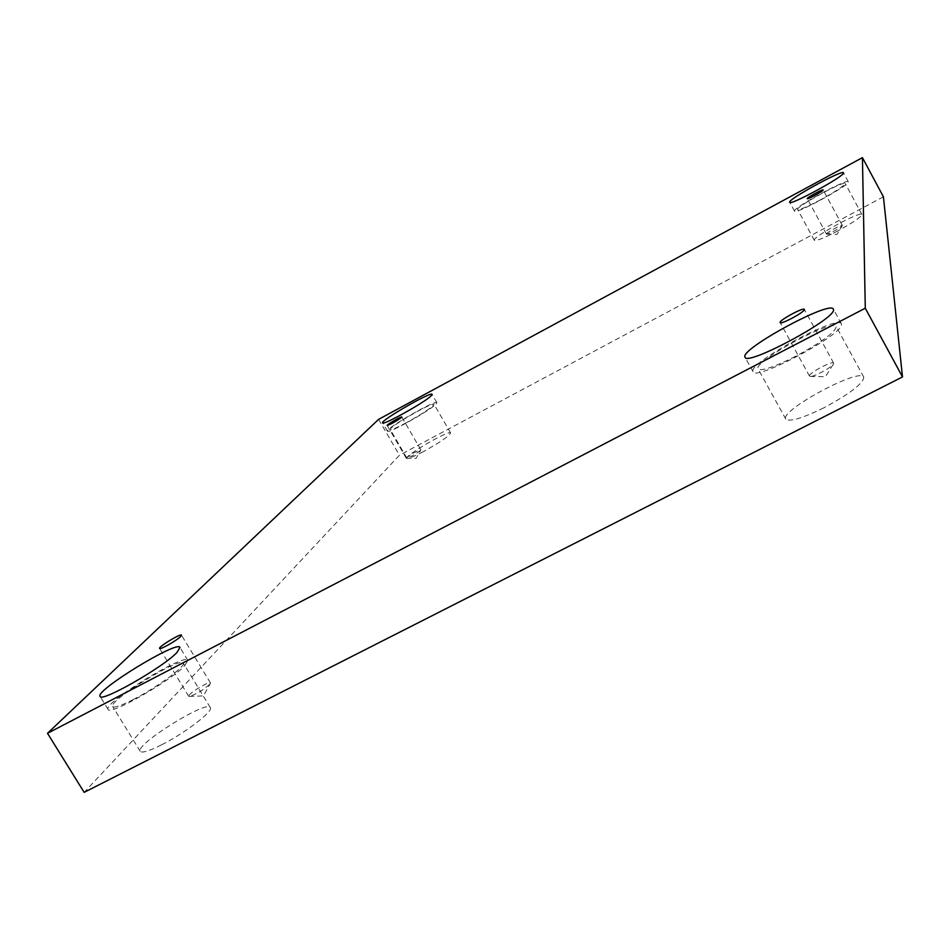 <?xml version="1.0" encoding="UTF-8"?>
<svg xmlns="http://www.w3.org/2000/svg" width="950" height="950" viewBox="0 0 950 950"><rect width="100%" height="100%" fill="white"/><g stroke="black" fill="none" stroke-linecap="round" stroke-linejoin="round"><path stroke-width="0.71" stroke-dasharray="4.75 3.56" d="M378.563 419.378L399.428 455.228L84.158 792.359M809.471 375.844C809.281 372.756 832.865 360.335 833.649 363.126L833.53 363.886C832.105 367.199 813.77 377.079 810.219 376.449L809.471 375.844M826.453 233.985C826.239 232.703 842.127 224.152 842.341 225.447L842.306 225.649C837.591 229.437 832.378 232.263 826.654 234.151L826.453 233.985M883.417 196.804L399.428 455.228M837.746 230.957C824.078 238.046 816.276 241.169 814.328 240.291C811.443 237.512 860.997 210.567 861.887 214.463C861.127 217.039 853.088 222.537 837.746 230.957M823.828 407.823C802.192 418.38 789.521 422.144 785.793 419.116C779.143 410.816 860.118 367.151 863.788 377.126C863.384 383.456 850.06 393.68 823.828 407.823M161.381 744.943C149.067 751.082 142.013 753.219 140.256 751.355C134.615 744.836 207.516 699.449 210.306 707.607C213.904 710.921 184.965 733.174 161.381 744.943M423.272 451.689C413.547 456.784 408.108 458.945 406.944 458.185C404.308 455.715 449.825 429.424 450.597 432.951C449.089 436.157 439.981 442.403 423.272 451.689M406.434 422.667C396.72 427.821 391.329 430.101 390.272 429.507C387.909 427.524 433.544 401.221 434.043 404.272C432.369 407.206 423.166 413.333 406.434 422.667M436.157 403.928L436.881 402.657C436.299 399.214 384.774 428.901 387.434 431.157C387.398 434.411 430.837 410.151 436.157 403.928M133.487 699.414C121.184 705.684 114.249 708.047 112.682 706.515C107.754 701.124 181.165 656.058 183.267 663.088C186.497 665.772 157.035 687.408 133.487 699.414M184.882 665.499L187.815 660.333C185.428 652.413 102.564 703.238 108.074 709.389C109.143 716.122 171.558 680.449 184.882 665.499M795.589 356.357C773.989 367.163 761.496 371.367 758.112 368.944C752.246 362.093 833.34 317.977 836.238 326.527C835.43 332.132 821.881 342.071 795.589 356.357M841.51 324.544L841.356 323.796C838.007 314.177 746.51 363.957 753.089 371.723C754.751 381.556 843.517 334.305 841.51 324.544M820.824 199.643C807.168 206.839 799.425 210.128 797.608 209.499C795.019 207.254 844.609 180.096 845.191 183.457C844.301 185.773 836.166 191.176 820.824 199.643M848.338 181.937L848.303 181.771C847.602 177.994 791.623 208.644 794.544 211.185C794.616 215.151 849.573 185.297 848.338 181.937M209.689 684.38C202.623 690.472 195.795 694.509 189.228 696.492L189.489 694.771C193.218 690.424 209.938 680.948 210.425 682.908L209.689 684.38M420.613 450.288C415.767 454.064 411.053 456.748 406.446 458.339L406.529 457.805C412.098 453.577 416.872 450.929 420.838 449.837L420.613 450.288M810.219 376.449L825.431 376.687L833.53 363.886M833.649 363.126L804.318 309.415M809.519 376.141L780.14 322.572M826.654 234.151L836.926 234.436L842.306 225.649M436.881 402.657L432.096 394.357M387.434 431.157L382.601 422.857M450.597 432.951L434.043 404.272M406.944 458.185L390.272 429.507M187.815 660.333L179.977 647.437M108.074 709.389L100.082 696.386M210.306 707.607L183.267 663.088M140.256 751.355L112.682 706.515M841.356 323.796L833.364 309.118M753.089 371.723L745.061 357.188M863.788 377.126L836.238 326.527M785.793 419.116L758.112 368.944M848.303 181.771L843.469 172.793M794.544 211.185L789.711 202.279M861.887 214.463L845.191 183.457M814.328 240.291L797.608 209.499M210.425 682.908L181.474 635.146M188.706 696.303L159.588 648.434M189.228 696.492L203.407 695.875L210.366 683.466M420.838 449.837L401.803 417.014M406.291 458.268L387.196 425.446M406.446 458.339L416.076 458.375L420.814 450.015M842.341 225.447L823.175 189.953M826.464 234.068L807.286 198.657"/><path stroke-width="1.43" d="M47.5 733.305L84.158 792.359L902.5 376.924L883.417 196.804L862.434 157.641L378.563 419.378L47.5 733.305L865.284 308.216L902.5 376.924M804.341 309.629C804.531 312.182 780.591 324.983 780.14 322.572C778.406 320.72 803.664 306.957 804.318 309.415L804.341 309.629M865.284 308.216L862.434 157.641M823.175 190.012C823.389 191.045 807.346 199.773 807.286 198.657C806.408 197.944 823.033 188.836 823.175 189.953L823.175 190.012M401.541 417.418C395.901 421.503 391.115 424.175 387.196 425.446C386.389 424.828 401.672 416.005 401.803 417.014L401.541 417.418M180.643 636.476C176.878 640.454 159.849 650.133 159.588 648.434C158.056 647.009 180.951 633.116 181.474 635.146L180.643 636.476M843.505 172.947C844.657 176.142 789.688 206.079 789.711 202.279C786.885 199.916 842.864 169.195 843.469 172.793L843.505 172.947M833.506 309.831C835.264 319.141 746.474 366.581 745.061 357.188C738.732 349.897 830.276 299.974 833.364 309.118L833.506 309.831M176.961 652.46C163.436 667.126 100.961 702.834 100.082 696.386C94.798 690.614 177.828 639.884 179.977 647.437L176.961 652.46M431.359 395.604C425.944 401.696 382.494 425.98 382.601 422.857C380.036 420.755 431.609 391.067 432.096 394.357L431.359 395.604"/></g></svg>
